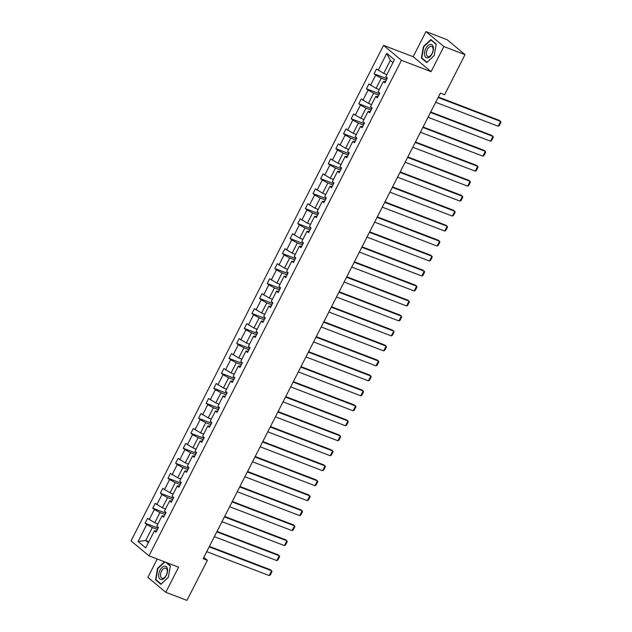 <?xml version="1.0" encoding="UTF-8"?>
<svg xmlns="http://www.w3.org/2000/svg" width="632" height="632" viewBox="0 0 632 632"><rect width="100%" height="100%" fill="white"/><g stroke="black" fill="none" stroke-linecap="round" stroke-linejoin="round"><path stroke-width="0.95" d="M157.226 559.012L147.88 577.356L165.789 592.295L186.954 600.4L207.375 560.315L203.828 557.353M383.545 45.37L131.053 540.905L148.962 555.852L401.454 60.309L383.545 45.37L413.162 56.706L431.079 71.653L443.869 46.539L425.96 31.6L413.162 56.706M425.96 31.6L447.116 39.705L465.026 54.644L443.869 46.539M157.384 529.498L152.312 527.554L145.708 540.518L138.068 541.49L146.727 524.497L145.107 523.146L158.095 528.115M148.852 541.719L145.708 540.518L148.346 542.714M152.312 527.554L146.727 524.497M165.023 514.519L159.943 512.576L154.761 522.751L147.548 518.343L145.107 523.146M149.176 519.694L154.358 509.518L152.739 508.168L165.726 513.137M172.655 499.541L167.575 497.597L162.392 507.773L155.18 503.364L152.739 508.168M156.807 504.715L161.99 494.54L160.37 493.189L173.358 498.158M180.286 484.562L175.206 482.619L170.024 492.794L162.811 488.386L160.37 493.189M164.439 489.737L169.621 479.562L168.001 478.211L180.989 483.18M187.917 469.584L182.838 467.641L177.655 477.816L170.442 473.408L168.001 478.211M172.07 474.758L177.252 464.583L175.633 463.232L188.62 468.201M195.549 454.606L190.477 452.662L185.287 462.837L178.082 458.429L175.633 463.232M179.701 459.78L184.884 449.605L183.264 448.254L196.252 453.223M203.18 439.627L198.108 437.684L192.918 447.859L185.713 443.451L183.264 448.254M187.333 444.802L192.515 434.626L190.896 433.276L203.883 438.245M210.812 424.649L205.74 422.705L200.549 432.881L193.345 428.472L190.896 433.276M194.964 429.823L200.147 419.648L198.527 418.297L211.515 423.266M218.443 409.67L213.371 407.727L208.181 417.902L200.976 413.494L198.527 418.297M202.595 414.845L207.778 404.67L206.158 403.311L219.146 408.288M226.074 394.692L221.002 392.748L215.812 402.924L208.607 398.516L206.158 403.311M210.227 399.866L215.417 389.691L213.79 388.332L226.777 393.309M233.706 379.714L228.634 377.77L223.444 387.945L216.239 383.537L213.79 388.332M217.858 384.888L223.049 374.713L221.421 373.354L234.409 378.331M241.337 364.735L236.265 362.792L231.083 372.967L223.87 368.559L221.421 373.354M225.49 369.91L230.68 359.734L229.053 358.376L242.04 363.353M248.969 349.757L243.897 347.813L238.714 357.988L231.502 353.58L229.053 358.376M233.121 354.931L238.311 344.756L236.684 343.397L249.672 348.374M256.6 334.778L251.528 332.835L246.346 343.01L239.133 338.602L236.684 343.397M240.752 339.953L245.943 329.778L244.323 328.419L257.303 333.396M264.231 319.792L259.16 317.857L253.977 328.032L246.764 323.623L244.323 328.419M248.384 324.974L253.574 314.799L251.955 313.44L264.942 318.417M271.871 304.814L266.791 302.878L261.608 313.053L254.396 308.645L251.955 313.44M256.023 309.996L261.206 299.821L259.586 298.462L272.574 303.439M279.502 289.835L274.422 287.9L269.24 298.075L262.027 293.667L259.586 298.462M263.655 295.018L268.837 284.842L267.218 283.484L280.205 288.461M287.133 274.857L282.054 272.921L276.871 283.097L269.659 278.688L267.218 283.484M271.286 280.039L276.468 269.864L274.849 268.505L287.837 273.482M294.765 259.878L289.685 257.935L284.503 268.118L277.29 263.71L274.849 268.505M278.917 265.061L284.1 254.886L282.48 253.527L295.468 258.504M302.396 244.9L297.324 242.957L292.134 253.14L284.929 248.732L282.48 253.527M286.549 250.082L291.731 239.899L290.112 238.548L303.099 243.525M310.028 229.922L304.956 227.978L299.766 238.161L292.561 233.753L290.112 238.548M294.18 235.104L299.363 224.921L297.743 223.57L310.731 228.547M317.659 214.943L312.587 213L307.397 223.183L300.192 218.775L297.743 223.57M301.812 220.126L306.994 209.942L305.375 208.592L318.362 213.569M325.29 199.965L320.219 198.021L315.028 208.205L307.824 203.796L305.375 208.592M309.443 205.147L314.625 194.964L313.006 193.613L325.993 198.59M332.922 184.986L327.85 183.043L322.66 193.226L315.455 188.81L313.006 193.613M317.074 190.169L322.265 179.986L320.637 178.635L333.625 183.612M340.553 170.008L335.481 168.065L330.291 178.248L323.086 173.832L320.637 178.635M324.706 175.19L329.896 165.007L328.269 163.656L341.256 168.633M348.185 155.03L343.113 153.086L337.93 163.269L330.718 158.853L328.269 163.656M332.337 160.212L337.528 150.029L335.9 148.678L348.888 153.655M355.816 140.051L350.744 138.108L345.562 148.291L338.349 143.875L335.9 148.678M339.969 145.234L345.159 135.05L343.532 133.7L356.519 138.677M363.447 125.073L358.376 123.129L353.193 133.312L345.981 128.896L343.532 133.7M347.6 130.255L352.79 120.072L351.171 118.721L364.151 123.698M371.079 110.094L366.007 108.151L360.825 118.334L353.612 113.918L351.171 118.721M355.231 115.277L360.422 105.094L358.802 103.743L371.79 108.712M378.718 95.116L373.638 93.173L368.456 103.356L361.243 98.94L358.802 103.743M362.863 100.298L368.053 90.115L366.434 88.764L379.421 93.734M386.35 80.138L381.27 78.194L376.087 88.377L368.875 83.961L366.434 88.764M370.502 85.32L375.685 75.137L374.065 73.786L387.053 78.755M392.954 62.631L390.323 60.435L383.719 73.399L376.506 68.983L374.065 73.786M378.134 70.342L386.792 53.341L394.439 59.724L385.781 76.717L387.4 78.068L384.951 82.871L383.332 81.52L378.149 91.695L379.769 93.046L377.32 97.849L375.7 96.499L370.518 106.674L372.137 108.025L369.688 112.828L368.069 111.477L362.887 121.652L364.506 123.011L362.057 127.806L360.438 126.455L355.247 136.63L356.875 137.989L354.426 142.785L352.806 141.434L347.616 151.609L349.243 152.968L346.794 157.763L345.175 156.412L339.984 166.587L341.612 167.946L339.163 172.741L337.543 171.391L332.353 181.566L333.973 182.925L331.531 187.72L329.912 186.369L324.722 196.544L326.341 197.903L323.9 202.698L322.281 201.347L317.09 211.523L318.71 212.881L316.269 217.677L314.641 216.326L309.459 226.501L311.078 227.86L308.637 232.655L307.01 231.304L301.827 241.479L303.447 242.838L301.006 247.633L299.378 246.282L294.196 256.458L295.815 257.817L293.367 262.612L291.747 261.261L286.565 271.436L288.184 272.795L285.735 277.59L284.116 276.239L278.933 286.415L280.553 287.773L278.104 292.569L276.484 291.218L271.302 301.401L272.921 302.752L270.472 307.547L268.853 306.196L263.67 316.379L265.29 317.73L262.841 322.525L261.221 321.175L256.039 331.358L257.659 332.709L255.21 337.504L253.59 336.153L248.4 346.336L250.027 347.687L247.578 352.49L245.959 351.131L240.768 361.314L242.396 362.665L239.947 367.469L238.327 366.11L233.137 376.293L234.764 377.644L232.315 382.447L230.696 381.088L225.506 391.271L227.125 392.622L224.684 397.425L223.064 396.067L217.874 406.25L219.494 407.601L217.053 412.404L215.433 411.045L210.243 421.228L211.862 422.579L209.421 427.382L207.794 426.023L202.611 436.206L204.231 437.557L201.79 442.361L200.162 441.002L194.98 451.185L196.599 452.536L194.158 457.339L192.531 455.98L187.349 466.163L188.968 467.514L186.519 472.317L184.9 470.959L179.717 481.142L181.337 482.493L178.888 487.296L177.268 485.937L172.086 496.12L173.705 497.471L171.256 502.274L169.637 500.915L164.454 511.098L166.074 512.449L163.625 517.253L162.005 515.894L156.823 526.077L158.442 527.428L155.993 532.231L154.374 530.88L145.715 547.873L138.068 541.49M465.026 54.644L444.604 94.729L440.37 93.109L203.141 558.696L207.375 560.315M162.005 515.894L164.328 515.87M157.897 523.952L154.761 522.751M159.943 512.576L154.358 509.518M169.637 500.915L171.959 500.892M165.529 508.973L162.392 507.773M167.575 497.597L161.99 494.54M177.268 485.937L179.591 485.913M173.168 493.995L170.024 492.794M175.206 482.619L169.621 479.562M184.9 470.959L187.23 470.935M180.799 479.017L177.655 477.816M182.838 467.641L177.252 464.583M192.531 455.98L194.861 455.956M188.431 464.038L185.287 462.837M190.477 452.662L184.884 449.605M200.162 441.002L202.493 440.978M196.062 449.06L192.918 447.859M198.108 437.684L192.515 434.626M207.794 426.023L210.124 426M203.694 434.081L200.549 432.881M205.74 422.705L200.147 419.648M215.433 411.045L217.756 411.021M211.325 419.103L208.181 417.902M213.371 407.727L207.778 404.67M223.064 396.067L225.387 396.043M218.956 404.125L215.812 402.924M221.002 392.748L215.417 389.691M230.696 381.088L233.018 381.064M226.588 389.146L223.444 387.945M228.634 377.77L223.049 374.713M238.327 366.11L240.65 366.086M234.219 374.168L231.083 372.967M236.265 362.792L230.68 359.734M245.959 351.131L248.281 351.108M241.851 359.189L238.714 357.988M243.897 347.813L238.311 344.756M253.59 336.153L255.913 336.129M249.482 344.211L246.346 343.01M251.528 332.835L245.943 329.778M261.221 321.175L263.544 321.151M257.113 329.233L253.977 328.032M259.16 317.857L253.574 314.799M268.853 306.196L271.175 306.172M264.745 314.254L261.608 313.053M266.791 302.878L261.206 299.821M276.484 291.218L278.807 291.194M272.376 299.276L269.24 298.075M274.422 287.9L268.837 284.842M284.116 276.239L286.438 276.216M280.016 284.297L276.871 283.097M282.054 272.921L276.468 269.864M291.747 261.261L294.077 261.237M287.647 269.319L284.503 268.118M289.685 257.935L284.1 254.886M299.378 246.282L301.709 246.259M295.278 254.34L292.134 253.14M297.324 242.957L291.731 239.899M307.01 231.304L309.34 231.28M302.91 239.362L299.766 238.161M304.956 227.978L299.363 224.921M314.641 216.326L316.972 216.302M310.541 224.384L307.397 223.183M312.587 213L306.994 209.942M322.281 201.347L324.603 201.324M318.173 209.405L315.028 208.205M320.219 198.021L314.625 194.964M329.912 186.369L332.235 186.345M325.804 194.427L322.66 193.226M327.85 183.043L322.265 179.986M337.543 171.391L339.866 171.367M333.435 179.449L330.291 178.248M335.481 168.065L329.896 165.007M345.175 156.412L347.497 156.388M341.067 164.47L337.93 163.269M343.113 153.086L337.528 150.029M352.806 141.434L355.129 141.41M348.698 149.492L345.562 148.291M350.744 138.108L345.159 135.05M360.438 126.455L362.76 126.424M356.33 134.513L353.193 133.312M358.376 123.129L352.79 120.072M368.069 111.477L370.392 111.445M363.961 119.535L360.825 118.334M366.007 108.151L360.422 105.094M375.7 96.499L378.023 96.467M371.592 104.556L368.456 103.356M373.638 93.173L368.053 90.115M383.332 81.52L385.654 81.489M379.224 89.578L376.087 88.377M381.27 78.194L375.685 75.137M165.789 592.295L178.587 567.188L148.962 555.852M431.079 71.653L401.454 60.309M386.855 74.6L383.719 73.399M154.374 530.88L156.697 530.848M390.323 60.435L386.792 53.341M426.774 62.592L434.192 55.569L436.214 44.058L430.827 39.555L423.408 46.571L421.378 58.089L426.774 62.592M164.47 561.785L157.558 568.326L155.535 579.844L160.931 584.339L168.349 577.324L170.371 565.814L166.461 562.551M422.46 58.499L421.378 58.089M156.61 580.255L155.535 579.844M157.953 568.476L157.558 568.326M438.134 97.494L500.576 121.407L499.367 120.396L438.371 97.044M435.693 102.297L498.135 126.203L500.576 121.407L500.947 122.245L499.233 125.602L498.135 126.203M430.503 112.472L492.944 136.386L491.736 135.374L430.74 112.022M428.054 117.275L490.503 141.181L492.944 136.386L493.316 137.223L491.601 140.581L490.503 141.181M422.871 127.451L485.313 151.364L484.104 150.353L423.108 127M420.422 132.254L482.864 156.159L485.313 151.364L485.684 152.201L483.97 155.559L482.864 156.159M433.291 47.044A7.094 3.95 -69 0 0 427.832 45.741A7.094 3.95 -69 0 0 424.641 55.229A7.094 3.95 -69 0 0 430.1 56.532A7.094 3.95 -69 0 0 433.291 47.044M433.015 48.332A5.372 2.986 -69 0 0 431.656 46.42A5.372 2.986 -69 0 0 427.793 48.688A5.372 2.986 -69 0 0 426.466 54.534A5.372 2.986 -69 0 0 427.817 56.446A5.372 2.986 -69 0 0 431.688 54.178A5.372 2.986 -69 0 0 433.015 48.332M427.003 62.291L421.781 57.939L423.74 46.776L430.929 39.982L436.159 44.343L434.192 55.498L427.058 62.315M431.672 40.266L430.929 39.982M167.448 568.8A7.094 3.95 -69 0 0 161.99 567.497A7.094 3.95 -69 0 0 158.798 576.984A7.094 3.95 -69 0 0 164.257 578.288A7.094 3.95 -69 0 0 167.448 568.8M167.172 570.088A5.372 2.986 -69 0 0 165.813 568.176A5.372 2.986 -69 0 0 161.942 570.435A5.372 2.986 -69 0 0 160.615 576.281A5.372 2.986 -69 0 0 161.974 578.201A5.372 2.986 -69 0 0 165.837 575.934A5.372 2.986 -69 0 0 167.172 570.088M161.215 584.071L155.93 579.686L157.897 568.531L164.865 561.935M165.718 562.267L170.308 566.09L168.349 577.253L161.16 584.047M415.24 142.429L477.681 166.342L476.473 165.331L415.469 141.979M412.791 147.232L475.232 171.138L477.681 166.342L478.053 167.18L476.338 170.537L475.232 171.138M407.608 157.407L470.05 181.321L468.841 180.31L407.838 156.957M405.159 162.211L467.601 186.116L470.05 181.321L470.421 182.158L468.707 185.516L467.601 186.116M399.977 172.386L462.419 196.299L461.21 195.288L400.206 171.936M397.528 177.189L459.97 201.095L462.419 196.299L462.79 197.137L461.076 200.494L459.97 201.095M392.346 187.364L454.787 211.278L453.579 210.266L392.575 186.914M389.897 192.168L452.338 216.073L454.787 211.278L455.159 212.115L453.444 215.472L452.338 216.073M384.714 202.351L447.156 226.256L445.947 225.245L384.943 201.892M382.265 207.146L444.707 231.051L447.156 226.256L447.527 227.093L445.813 230.451L444.707 231.051M377.083 217.329L439.524 241.234L438.316 240.223L377.312 216.871M374.634 222.124L437.075 246.038L439.524 241.234L439.896 242.072L438.181 245.429L437.075 246.038M369.451 232.307L431.893 256.213L430.676 255.202L369.68 231.849M367.002 237.103L429.444 261.016L431.893 256.213L432.264 257.05L430.55 260.408L429.444 261.016M361.812 247.286L424.262 271.191L423.045 270.18L362.049 246.828M359.371 252.081L421.813 275.994L424.262 271.191L424.625 272.029L422.919 275.386L421.813 275.994M354.181 262.264L416.622 286.17L415.414 285.158L354.418 261.806M351.74 267.06L414.181 290.973L416.622 286.17L416.994 287.007L415.287 290.365L414.181 290.973M346.549 277.243L408.991 301.148L407.782 300.137L346.786 276.784M344.108 282.038L406.55 305.951L408.991 301.148L409.362 301.985L407.656 305.343L406.55 305.951M338.918 292.221L401.36 316.126L400.151 315.115L339.155 291.763M336.477 297.016L398.918 320.93L401.36 316.126L401.731 316.964L400.017 320.321L398.918 320.93M331.287 307.199L393.728 331.105L392.519 330.094L331.524 306.741M328.845 311.995L391.287 335.908L393.728 331.105L394.099 331.942L392.385 335.3L391.287 335.908M323.655 322.178L386.097 346.083L384.888 345.072L323.892 321.72M321.206 326.973L383.656 350.886L386.097 346.083L386.468 346.921L384.754 350.278L383.656 350.886M316.024 337.156L378.465 361.062L377.257 360.05L316.261 336.698M313.575 341.952L376.016 365.865L378.465 361.062L378.837 361.899L377.122 365.264L376.016 365.865M308.392 352.135L370.834 376.04L369.625 375.029L308.621 351.676M305.943 356.93L368.385 380.843L370.834 376.04L371.205 376.877L369.491 380.243L368.385 380.843M300.761 367.113L363.203 391.018L361.994 390.007L300.99 366.655M298.312 371.908L360.753 395.822L363.203 391.018L363.574 391.856L361.86 395.221L360.753 395.822M293.13 382.091L355.571 405.997L354.362 404.986L293.359 381.633M290.68 386.887L353.122 410.8L355.571 405.997L355.942 406.834L354.228 410.2L353.122 410.8M285.498 397.07L347.94 420.975L346.731 419.964L285.727 396.612M283.049 401.865L345.491 425.778L347.94 420.975L348.311 421.813L346.597 425.178L345.491 425.778M277.867 412.048L340.308 435.954L339.1 434.942L278.096 411.59M275.418 416.844L337.859 440.757L340.308 435.954L340.68 436.791L338.965 440.156L337.859 440.757M270.235 427.027L332.677 450.932L331.468 449.921L270.464 426.568M267.786 431.83L330.228 455.735L332.677 450.932L333.048 451.769L331.334 455.135L330.228 455.735M262.604 442.005L325.046 465.91L323.829 464.899L262.833 441.547M260.155 446.808L322.597 470.714L325.046 465.91L325.417 466.748L323.702 470.113L322.597 470.714M254.965 456.983L317.414 480.889L316.197 479.878L255.202 456.525M252.523 461.787L314.965 485.692L317.414 480.889L317.778 481.726L316.071 485.092L314.965 485.692M247.333 471.962L309.775 495.867L308.566 494.856L247.57 471.504M244.892 476.765L307.334 500.67L309.775 495.867L310.146 496.705L308.44 500.07L307.334 500.67M239.702 486.94L302.143 510.846L300.935 509.834L239.939 486.482M237.261 491.743L299.702 515.649L302.143 510.846L302.515 511.683L300.808 515.048L299.702 515.649M232.07 501.919L294.512 525.824L293.303 524.813L232.307 501.46M229.629 506.722L292.071 530.627L294.512 525.824L294.883 526.661L293.169 530.027L292.071 530.627M224.439 516.897L286.881 540.802L285.672 539.791L224.676 516.439M221.998 521.7L284.44 545.606L286.881 540.802L287.252 541.64L285.538 545.005L284.44 545.606M216.808 531.875L279.249 555.781L278.041 554.77L217.045 531.417M214.359 536.679L276.808 560.584L279.249 555.781L279.62 556.618L277.906 559.984L276.808 560.584M209.176 546.854L271.618 570.759L270.409 569.748L209.413 546.396M206.727 551.657L269.177 575.562L271.618 570.759L271.989 571.597L270.275 574.962L269.177 575.562"/></g></svg>
